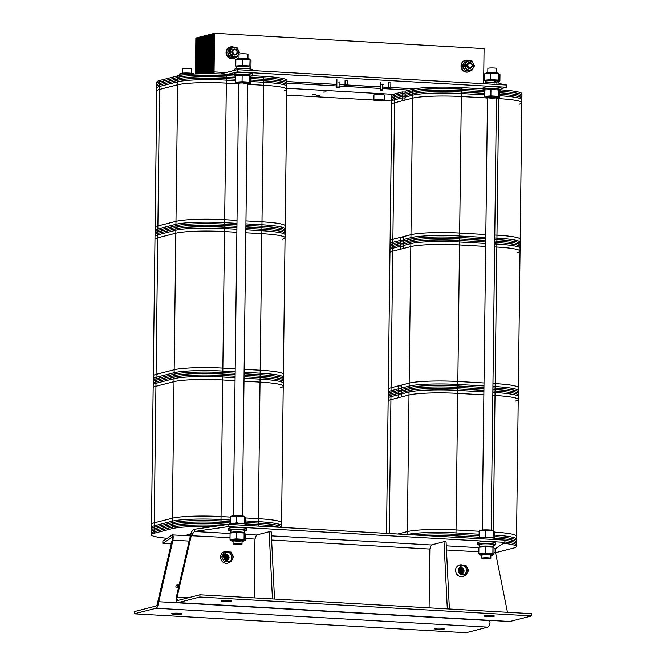 <?xml version="1.0" encoding="UTF-8"?>
<svg xmlns="http://www.w3.org/2000/svg" width="666" height="666" viewBox="0 0 666 666"><rect width="100%" height="100%" fill="white"/><g stroke="black" fill="none" stroke-linecap="round" stroke-linejoin="round"><path stroke-width="1" d="M155.078 230.444A37.338 4.096 0.7 0 1 157.85 228.929L175.941 224.3A37.338 4.096 0.7 0 1 224.633 222.644L236.971 223.351L224.633 222.644A37.338 4.096 -179.3 0 0 175.941 224.3L157.85 228.929A37.338 4.096 -179.3 0 0 155.078 230.444L155.111 227.472A37.338 4.096 0.7 0 1 157.892 225.965L175.982 221.328A37.338 4.096 0.7 0 1 224.667 219.68L237.013 220.379L224.667 219.68L224.617 224.134A37.338 4.096 -179.3 0 0 175.924 225.782L157.834 230.419A37.338 4.096 -179.3 0 0 155.061 231.926L155.078 230.444M245.929 223.859L261.954 224.775A37.338 4.096 0.7 0 1 285.156 228.846A37.338 4.096 -179.3 0 0 261.954 224.775L245.929 223.859M286.863 89.311A37.338 4.096 0.7 0 0 263.661 85.24A37.338 4.096 0.7 0 1 286.863 89.311L286.921 84.857A37.338 4.096 -179.3 0 0 263.719 80.786L263.694 82.268A37.338 4.096 0.7 0 1 286.896 86.347A37.338 4.096 -179.3 0 0 263.694 82.268L250.774 81.535L263.694 82.268L263.661 85.24L247.635 84.324L263.661 85.24L261.996 221.803L245.962 220.887L261.996 221.803A37.338 4.096 0.7 0 1 285.198 225.882L285.14 230.336A37.338 4.096 -179.3 0 0 261.938 226.257L245.912 225.341L261.938 226.257L261.996 221.803A37.338 4.096 0.7 0 1 285.198 225.882L286.863 89.311A37.338 4.096 0.7 0 1 284.082 90.826M234.307 74.65L226.448 74.209L226.432 75.691A37.338 4.096 -179.3 0 0 177.739 77.339A37.338 4.096 -179.3 0 1 226.432 75.691L235.664 76.215L226.432 75.691L226.415 77.173A37.338 4.096 -179.3 0 0 177.722 78.829A37.338 4.096 -179.3 0 1 226.415 77.173L235.647 77.697L226.415 77.173L226.39 78.663A37.338 4.096 -179.3 0 0 177.705 80.311L159.615 84.948L157.892 225.965A37.338 4.096 0.7 0 0 155.111 227.472L156.776 90.909A37.338 4.096 0.7 0 1 159.557 89.402L177.647 84.765A37.338 4.096 0.7 0 1 226.34 83.117L226.39 78.663L235.631 79.187L226.39 78.663A37.338 4.096 -179.3 0 0 177.705 80.311L159.615 84.948A37.338 4.096 -179.3 0 0 156.835 86.455L156.818 87.937A37.338 4.096 0.7 0 1 159.599 86.43L177.689 81.793A37.338 4.096 0.7 0 1 226.373 80.145L235.614 80.669L226.373 80.145A37.338 4.096 -179.3 0 0 177.689 81.793L159.599 86.43A37.338 4.096 -179.3 0 0 156.818 87.937L156.776 90.909A37.338 4.096 0.7 0 1 159.557 89.402L177.647 84.765A37.338 4.096 0.7 0 1 226.34 83.117L237.296 83.733L226.34 83.117L224.667 219.68A37.338 4.096 0.7 0 0 175.982 221.328L175.924 225.782L157.834 230.419A37.338 4.096 -179.3 0 0 155.061 231.926L155.036 233.416A37.338 4.096 -179.3 0 1 157.817 231.901A37.338 4.096 -179.3 0 0 155.036 233.416L155.02 234.898A37.338 4.096 -179.3 0 1 157.8 233.383A37.338 4.096 -179.3 0 0 155.02 234.898L155.003 236.38A37.338 4.096 0.7 0 1 157.784 234.873L175.874 230.236A37.338 4.096 0.7 0 1 224.559 228.588L236.905 229.287L224.559 228.588A37.338 4.096 -179.3 0 0 175.874 230.236L157.784 234.873A37.338 4.096 -179.3 0 0 155.003 236.38L154.97 239.352A37.338 4.096 0.7 0 1 157.742 237.837L175.832 233.208A37.338 4.096 0.7 0 1 224.525 231.552L236.863 232.259L224.525 231.552L222.86 368.123L235.198 368.822L222.86 368.123L222.819 371.087L235.165 371.795L222.819 371.087A37.338 4.096 -179.3 0 0 174.134 372.744A37.338 4.096 0.7 0 1 222.819 371.087L222.802 372.577A37.338 4.096 -179.3 0 0 174.109 374.225L156.019 378.862A37.338 4.096 -179.3 0 0 153.247 380.369L153.263 378.887A37.338 4.096 0.7 0 1 156.044 377.372L174.134 372.744L156.044 377.372A37.338 4.096 -179.3 0 0 153.263 378.887L153.297 375.915A37.338 4.096 0.7 0 1 156.077 374.409L174.167 369.772A37.338 4.096 0.7 0 1 222.86 368.123A37.338 4.096 0.7 0 0 174.167 369.772L174.109 374.225L156.019 378.862A37.338 4.096 -179.3 0 0 153.247 380.369L153.222 381.851A37.338 4.096 -179.3 0 1 156.002 380.344A37.338 4.096 -179.3 0 0 153.222 381.851L153.205 383.341A37.338 4.096 -179.3 0 1 155.986 381.826A37.338 4.096 -179.3 0 0 153.205 383.341L153.188 384.823A37.338 4.096 0.7 0 1 155.969 383.308L174.059 378.679A37.338 4.096 0.7 0 1 222.752 377.023L235.09 377.73L222.752 377.023A37.338 4.096 -179.3 0 0 174.059 378.679L155.969 383.308A37.338 4.096 -179.3 0 0 153.188 384.823L153.155 387.795A37.338 4.096 0.7 0 1 155.927 386.28L174.017 381.651A37.338 4.096 0.7 0 1 222.71 379.995L235.048 380.694L222.71 379.995L221.045 516.558L230.278 517.091L221.045 516.558L221.004 519.53L230.245 520.054L221.004 519.53A37.338 4.096 -179.3 0 0 172.319 521.178A37.338 4.096 0.7 0 1 221.004 519.53L220.987 521.012A37.338 4.096 -179.3 0 0 172.303 522.668L154.212 527.297A37.338 4.096 -179.3 0 0 151.432 528.812L151.448 527.33A37.338 4.096 0.7 0 1 154.229 525.815L172.319 521.178L154.229 525.815A37.338 4.096 -179.3 0 0 151.448 527.33L151.482 524.358A37.338 4.096 0.7 0 1 154.262 522.843L172.352 518.215A37.338 4.096 0.7 0 1 221.045 516.558A37.338 4.096 0.7 0 0 172.352 518.215L172.303 522.668L154.212 527.297A37.338 4.096 -179.3 0 0 151.432 528.812L151.415 530.294A37.338 4.096 -179.3 0 1 154.187 528.787A37.338 4.096 -179.3 0 0 151.415 530.294L151.39 531.776A37.338 4.096 -179.3 0 1 154.171 530.269A37.338 4.096 -179.3 0 0 151.39 531.776L151.373 533.266A37.338 4.096 -179.3 0 1 154.154 531.751A37.338 4.096 -179.3 0 0 151.373 533.266L151.357 534.748A37.338 4.096 -179.3 0 0 167.224 538.295M220.937 525.449L220.954 523.984L228.263 524.4L220.954 523.984L220.97 522.502L230.203 523.026L220.97 522.502A37.338 4.096 -179.3 0 0 172.278 524.15L154.187 528.787L154.262 522.843L172.352 518.215L174.076 377.197A37.338 4.096 -179.3 0 1 222.769 375.541A37.338 4.096 -179.3 0 0 174.076 377.197L155.986 381.826L154.262 522.843A37.338 4.096 0.7 0 0 151.482 524.358L153.155 387.795A37.338 4.096 0.7 0 1 155.927 386.28L174.017 381.651A37.338 4.096 0.7 0 1 222.71 379.995L222.769 375.541L235.106 376.248L222.769 375.541L222.785 374.059L235.123 374.758L222.785 374.059A37.338 4.096 -179.3 0 0 174.092 375.707L156.002 380.344L156.019 378.862L156.077 374.409L174.167 369.772L175.891 228.754A37.338 4.096 -179.3 0 1 224.584 227.098A37.338 4.096 -179.3 0 0 175.891 228.754L157.8 233.383L156.077 374.409A37.338 4.096 0.7 0 0 153.297 375.915L154.97 239.352A37.338 4.096 0.7 0 1 157.742 237.837L175.832 233.208A37.338 4.096 0.7 0 1 224.525 231.552L224.584 227.098L236.921 227.805L224.584 227.098L224.6 225.616L236.938 226.315L224.6 225.616A37.338 4.096 -179.3 0 0 175.907 227.273L157.817 231.901L157.892 225.965L175.982 221.328L177.689 81.793L177.722 78.829L159.632 83.458A37.338 4.096 -179.3 0 0 156.851 84.973L156.893 82.001A37.338 4.096 -179.3 0 1 159.665 80.494L177.755 75.857A37.338 4.096 -179.3 0 1 226.448 74.209M260.14 373.21A37.338 4.096 0.7 0 1 283.341 377.289A37.338 4.096 -179.3 0 0 260.14 373.21L244.114 372.302L260.14 373.21L260.181 370.246A37.338 4.096 0.7 0 1 283.383 374.317L283.325 378.771A37.338 4.096 -179.3 0 0 260.123 374.7L244.097 373.784L260.123 374.7L260.14 373.21M285.048 237.754A37.338 4.096 0.7 0 0 261.846 233.674A37.338 4.096 0.7 0 1 285.048 237.754L285.106 233.3A37.338 4.096 -179.3 0 0 261.905 229.229L261.88 230.711A37.338 4.096 0.7 0 1 285.09 234.782A37.338 4.096 -179.3 0 0 261.88 230.711L245.854 229.795L261.88 230.711L261.846 233.674L245.821 232.767L261.846 233.674L260.181 370.246L244.156 369.33L260.181 370.246A37.338 4.096 0.7 0 1 283.383 374.317L285.048 237.754A37.338 4.096 0.7 0 1 282.267 239.269M245.404 520.92L258.325 521.653A37.338 4.096 0.7 0 1 281.535 525.732A37.338 4.096 -179.3 0 0 258.325 521.653L245.404 520.92M283.233 386.197A37.338 4.096 0.7 0 0 260.031 382.118A37.338 4.096 0.7 0 1 283.233 386.197L283.291 381.743A37.338 4.096 -179.3 0 0 260.09 377.664L260.073 379.154A37.338 4.096 0.7 0 1 283.275 383.225A37.338 4.096 -179.3 0 0 260.073 379.154L244.047 378.238L260.073 379.154L260.031 382.118L244.006 381.21L260.031 382.118L258.366 518.689L245.446 517.948L258.366 518.689A37.338 4.096 0.7 0 1 281.568 522.76L281.51 527.214A37.338 4.096 -179.3 0 0 258.308 523.135L245.388 522.402L258.308 523.135L258.366 518.689A37.338 4.096 0.7 0 1 281.568 522.76L283.233 386.197A37.338 4.096 0.7 0 1 280.461 387.704M402.289 91.916L402.214 97.852L405.028 98.01L402.214 97.852L402.181 100.824L394.547 102.772A37.338 4.096 -179.3 0 0 391.766 104.287L391.874 95.38A37.338 4.096 -179.3 0 1 394.655 93.873L402.289 91.916L405.103 92.075M455.944 537.32L455.96 535.872L479.02 537.187L455.96 535.872L455.977 534.39L479.037 535.705L455.977 534.39L455.994 532.908L479.054 534.224L455.994 532.908L456.035 529.936L479.087 531.252L456.035 529.936L457.7 393.373L483.866 394.863L457.7 393.373L457.733 390.401L483.899 391.891L457.733 390.401L457.758 388.919L483.916 390.409L457.758 388.919L457.775 387.437L483.932 388.927L457.775 387.437L457.792 385.947L483.957 387.437L457.792 385.947L457.808 384.465L483.974 385.955L457.808 384.465L457.842 381.493L484.007 382.983L457.842 381.493L459.515 244.93L485.68 246.42L459.515 244.93L459.548 241.966L485.714 243.448L459.548 241.966L459.565 240.476L485.73 241.966L459.565 240.476L459.59 238.994L485.747 240.484L459.59 238.994L459.607 237.512L485.764 239.002L459.607 237.512L459.623 236.022L485.789 237.512L459.623 236.022L459.657 233.058L485.822 234.549L459.657 233.058L461.33 96.487L486.113 97.902L461.33 96.487A37.338 4.096 -179.3 0 0 412.637 98.143L394.547 102.772L394.58 99.808L402.214 97.852L394.58 99.808A37.338 4.096 -179.3 0 0 391.808 101.315A37.338 4.096 -179.3 0 1 394.58 99.808L394.605 98.327A37.338 4.096 -179.3 0 0 391.824 99.833A37.338 4.096 -179.3 0 1 394.605 98.327L394.622 96.836A37.338 4.096 -179.3 0 0 391.841 98.352A37.338 4.096 -179.3 0 1 394.622 96.836L394.638 95.355A37.338 4.096 -179.3 0 0 391.858 96.861A37.338 4.096 -179.3 0 1 394.638 95.355L394.655 93.873M519.072 104.204A37.338 4.096 -179.3 0 0 521.853 102.689L521.886 99.725A37.338 4.096 -179.3 0 0 499.583 95.696A37.338 4.096 -179.3 0 1 521.886 99.725L521.903 98.235A37.338 4.096 -179.3 0 0 499.608 94.214A37.338 4.096 -179.3 0 1 521.903 98.235L521.928 96.753A37.338 4.096 -179.3 0 0 499.625 92.732A37.338 4.096 -179.3 0 1 521.928 96.753L521.944 95.271A37.338 4.096 -179.3 0 0 499.642 91.242A37.338 4.096 -179.3 0 1 521.944 95.271L521.961 93.781A37.338 4.096 -179.3 0 0 500.94 89.843M517.257 252.647A37.338 4.096 -179.3 0 0 520.038 251.132L521.853 102.689A37.338 4.096 -179.3 0 0 498.651 98.618L496.445 98.493L498.651 98.618L498.659 97.794M407.309 534.557L407.342 531.593A37.338 4.096 -179.3 0 1 456.035 529.936A37.338 4.096 -179.3 0 0 407.342 531.593L409.007 395.021A37.338 4.096 -179.3 0 1 457.7 393.373A37.338 4.096 -179.3 0 0 409.007 395.021L409.049 392.058A37.338 4.096 -179.3 0 1 457.733 390.401A37.338 4.096 -179.3 0 0 409.049 392.058L409.066 390.576A37.338 4.096 -179.3 0 1 457.758 388.919A37.338 4.096 -179.3 0 0 409.066 390.576L409.082 389.086A37.338 4.096 -179.3 0 1 457.775 387.437A37.338 4.096 -179.3 0 0 409.082 389.086L409.099 387.604A37.338 4.096 -179.3 0 1 457.792 385.947A37.338 4.096 -179.3 0 0 409.099 387.604L409.115 386.122A37.338 4.096 -179.3 0 1 457.808 384.465A37.338 4.096 -179.3 0 0 409.115 386.122L409.157 383.15A37.338 4.096 -179.3 0 1 457.842 381.493A37.338 4.096 -179.3 0 0 409.157 383.15L410.822 246.587A37.338 4.096 -179.3 0 1 459.515 244.93A37.338 4.096 -179.3 0 0 410.822 246.587L410.864 243.614A37.338 4.096 -179.3 0 1 459.548 241.966A37.338 4.096 -179.3 0 0 410.864 243.614L410.88 242.133A37.338 4.096 -179.3 0 1 459.565 240.476A37.338 4.096 -179.3 0 0 410.88 242.133L410.897 240.642A37.338 4.096 -179.3 0 1 459.59 238.994A37.338 4.096 -179.3 0 0 410.897 240.642L410.914 239.161A37.338 4.096 -179.3 0 1 459.607 237.512A37.338 4.096 -179.3 0 0 410.914 239.161L410.93 237.679A37.338 4.096 -179.3 0 1 459.623 236.022A37.338 4.096 -179.3 0 0 410.93 237.679L410.972 234.707A37.338 4.096 -179.3 0 1 459.657 233.058A37.338 4.096 -179.3 0 0 410.972 234.707L412.637 98.143A37.338 4.096 -179.3 0 1 461.33 96.487L461.363 93.523L484.423 94.83L461.363 93.523A37.338 4.096 -179.3 0 0 412.67 95.171L405.045 97.128L405.003 100.1L412.637 98.143L412.67 95.171L405.045 97.128L405.095 92.674L412.729 90.718L405.095 92.674L405.111 91.192L412.745 89.236A37.338 4.096 -179.3 0 1 461.438 87.587L483.125 88.819M400.474 240.359L392.84 242.307A37.338 4.096 -179.3 0 0 390.068 243.823L391.766 104.287A37.338 4.096 -179.3 0 1 394.547 102.772L392.882 239.344A37.338 4.096 -179.3 0 0 390.101 240.851A37.338 4.096 -179.3 0 1 392.882 239.344L400.507 237.387L400.474 240.359L403.288 240.518L400.474 240.359L400.457 241.841L392.823 243.798A37.338 4.096 -179.3 0 0 390.043 245.304L390.068 243.823A37.338 4.096 -179.3 0 1 392.84 242.307L392.882 239.344L410.972 234.707L403.338 236.663L403.28 241.117L403.188 248.535L410.822 246.587L392.732 251.215A37.338 4.096 -179.3 0 0 389.951 252.73L390.043 245.304A37.338 4.096 -179.3 0 1 392.823 243.798L392.84 242.307L400.474 240.359M400.507 237.387L403.33 237.546M410.93 237.679L403.305 239.635L410.93 237.679M515.442 401.082A37.338 4.096 -179.3 0 0 518.223 399.575L520.038 251.132A37.338 4.096 -179.3 0 0 496.836 247.053L496.869 244.089A37.338 4.096 -179.3 0 1 520.071 248.16A37.338 4.096 -179.3 0 0 496.869 244.089L496.894 242.599A37.338 4.096 -179.3 0 1 520.096 246.678A37.338 4.096 -179.3 0 0 496.894 242.599L496.911 241.117A37.338 4.096 -179.3 0 1 520.113 245.196A37.338 4.096 -179.3 0 0 496.911 241.117L496.928 239.635A37.338 4.096 -179.3 0 1 520.129 243.706A37.338 4.096 -179.3 0 0 496.928 239.635L496.944 238.153A37.338 4.096 -179.3 0 1 520.146 242.224A37.338 4.096 -179.3 0 0 496.944 238.153L494.738 238.02L496.944 238.153L496.978 235.181L494.78 235.056L496.978 235.181L498.651 98.618A37.338 4.096 -179.3 0 1 521.853 102.689M520.179 239.26A37.338 4.096 -179.3 0 0 496.978 235.181A37.338 4.096 -179.3 0 1 520.179 239.26M403.221 246.453L400.399 246.295L392.774 248.251L392.79 246.761L400.416 244.805L403.238 244.971L400.416 244.805L392.79 246.761L392.807 245.279L400.441 243.323L403.255 243.481L400.441 243.323L392.807 245.279L392.823 243.798L400.457 241.841L403.271 241.999L400.457 241.841L400.366 249.259L392.732 251.215A37.338 4.096 -179.3 0 0 389.951 252.73L388.286 389.294A37.338 4.096 -179.3 0 1 391.067 387.787A37.338 4.096 -179.3 0 0 388.286 389.294L388.253 392.266A37.338 4.096 -179.3 0 1 391.025 390.751A37.338 4.096 -179.3 0 0 388.253 392.266L388.236 393.748A37.338 4.096 -179.3 0 1 391.009 392.232A37.338 4.096 -179.3 0 0 388.236 393.748L388.211 395.229A37.338 4.096 -179.3 0 1 390.992 393.723A37.338 4.096 -179.3 0 0 388.211 395.229L388.195 396.72A37.338 4.096 -179.3 0 1 390.975 395.204A37.338 4.096 -179.3 0 0 388.195 396.72L388.178 398.201A37.338 4.096 -179.3 0 1 390.959 396.686A37.338 4.096 -179.3 0 0 388.178 398.201L388.145 401.165A37.338 4.096 -179.3 0 1 390.917 399.658A37.338 4.096 -179.3 0 0 388.145 401.165L386.53 533.374M496.869 244.089L494.672 243.964L496.869 244.089M495.537 552.68A37.338 4.096 -179.3 0 0 495.562 552.672L513.653 548.043A37.338 4.096 -179.3 0 0 516.433 546.528L518.223 399.575A37.338 4.096 -179.3 0 0 495.021 395.496L495.054 392.532A37.338 4.096 -179.3 0 1 518.265 396.603A37.338 4.096 -179.3 0 0 495.054 392.532L495.079 391.042A37.338 4.096 -179.3 0 1 518.281 395.121A37.338 4.096 -179.3 0 0 495.079 391.042L495.096 389.56A37.338 4.096 -179.3 0 1 518.298 393.639A37.338 4.096 -179.3 0 0 495.096 389.56L495.113 388.078A37.338 4.096 -179.3 0 1 518.315 392.149A37.338 4.096 -179.3 0 0 495.113 388.078L495.129 386.588A37.338 4.096 -179.3 0 1 518.331 390.667A37.338 4.096 -179.3 0 0 495.129 386.588L495.171 383.624A37.338 4.096 -179.3 0 1 518.373 387.695A37.338 4.096 -179.3 0 0 495.171 383.624L496.836 247.053L494.63 246.928L496.836 247.053A37.338 4.096 -179.3 0 1 520.038 251.132M410.864 243.614L403.23 245.571L410.864 243.614M401.407 394.896L398.584 394.738L390.959 396.686L390.992 393.723L398.626 391.766L390.992 393.723L391.009 392.232L398.643 390.284L391.009 392.232L391.067 387.787L409.157 383.15L401.523 385.106L401.473 389.56L409.099 387.604L401.473 389.56L401.448 391.042L409.082 389.086L401.448 391.042L401.415 394.014L409.049 392.058L401.415 394.014L401.382 396.978L409.007 395.021L390.917 399.658L398.551 397.702L398.609 393.248L390.975 395.204L398.609 393.248L401.423 393.415L398.609 393.248L398.626 391.766L401.44 391.924L398.626 391.766L398.643 390.284L401.456 390.442L398.643 390.284L398.659 388.794L401.473 388.961L398.659 388.794L391.025 390.751L398.659 388.794L398.701 385.83L391.067 387.787L392.774 248.251A37.338 4.096 -179.3 0 0 389.993 249.758A37.338 4.096 -179.3 0 1 392.774 248.251L400.399 246.295M398.701 385.83L401.515 385.989M409.115 386.122L401.49 388.07L409.115 386.122M495.171 383.624L492.965 383.499L495.171 383.624M495.129 386.588L492.932 386.463L495.129 386.588M495.054 392.532L492.857 392.399L495.054 392.532M493.373 530.594L495.021 395.496L492.815 395.371L495.021 395.496A37.338 4.096 -179.3 0 1 518.223 399.575M516.516 539.11A37.338 4.096 -179.3 0 0 494.222 535.081A37.338 4.096 -179.3 0 1 516.516 539.11M455.994 532.908A37.338 4.096 -179.3 0 0 407.326 534.557A37.338 4.096 -179.3 0 1 455.994 532.908M397.868 534.015L407.342 531.593L399.708 533.549L399.7 534.124M516.558 536.138A37.338 4.096 -179.3 0 0 494.255 532.117A37.338 4.096 -179.3 0 1 516.558 536.138M312.853 94.697L315.942 94.505L312.853 94.697M323.027 92.091L326.115 91.9L323.027 92.091M196.279 73.934L196.72 37.862L195.871 38.079L195.429 73.968M391.808 101.049L383.516 100.583M373.884 100.033L286.796 95.072M373.942 95.055A5.303 0.583 0.7 0 1 375.857 94.53A5.303 0.583 0.7 0 1 381.177 94.505A5.303 0.583 0.7 0 1 384.399 95.188M319.63 95.787L316.525 95.529L319.63 95.787M383.458 84.407L381.651 84.515L383.458 84.407M339.918 81.926L338.112 82.035L339.918 81.926M345.08 80.378L347.319 80.403M483.649 83.242L484.065 48.643L214.527 33.3L213.678 33.516L213.203 72.111A5.977 2.239 93.3 0 0 213.27 73.743L213.32 70.604M214.527 33.3L214.052 71.895L225.874 72.569M220.546 73.934L237.188 69.672L237.154 71.895L506.701 87.238L501.048 88.686M237.188 69.672L506.734 85.015L506.701 87.238M237.154 71.895L227.83 74.284M388.628 82.859L390.867 82.884M214.236 73.76A3.738 1.399 93.3 0 1 214.052 71.895M347.269 84.932L345.113 84.857M390.809 87.413L388.653 87.338M339.069 87.03L336.83 87.005M382.609 89.51L380.452 89.435M484.648 558.732A4.479 0.491 -179.3 0 0 490.825 558.349A4.479 0.491 -179.3 0 0 488.045 557.858A4.479 0.491 -179.3 0 0 481.868 558.241A4.479 0.491 -179.3 0 0 484.648 558.732M496.761 72.919L496.811 68.49A4.479 0.491 -179.3 0 0 494.03 68.007A4.479 0.491 -179.3 0 0 487.853 68.382L487.795 72.802M191.417 73.227L191.467 68.806A4.479 0.491 -179.3 0 0 187.854 68.282A4.479 0.491 -179.3 0 0 182.842 68.515A4.479 0.491 -179.3 0 0 182.509 68.698L182.451 73.118M233.391 543.897A4.479 0.491 -179.3 0 0 233.058 544.072A4.479 0.491 -179.3 0 0 236.671 544.605A4.479 0.491 -179.3 0 0 241.683 544.363A4.479 0.491 -179.3 0 0 242.016 544.189A4.479 0.491 -179.3 0 0 238.403 543.656A4.479 0.491 -179.3 0 0 233.391 543.897M247.943 58.75L248.002 54.329A4.479 0.491 -179.3 0 0 244.389 53.804A4.479 0.491 -179.3 0 0 239.377 54.038A4.479 0.491 -179.3 0 0 239.044 54.221L238.986 58.641M204.354 73.726L204.279 72.919L205.12 72.944L204.42 72.885L204.953 35.748L204.504 72.86L205.12 72.894L204.562 72.844L205.095 35.714L204.645 72.827L205.12 72.852L204.703 72.81L205.236 35.706M206.11 72.894L205.344 72.844M205.378 35.639L204.787 72.785L205.378 35.664M206.11 72.86L205.344 72.819L206.11 72.844M286.938 83.1L336.846 85.947M339.086 86.072L380.386 88.42M382.625 88.553L409.457 90.077M233.724 56.993L233.158 57.134A4.554 4.196 75.6 0 1 232.484 57.243L232.551 57.109A4.554 4.196 75.6 0 0 234.016 56.901M231.418 56.876A4.554 4.196 75.6 0 0 231.518 56.91L231.46 57.184A4.554 4.196 75.6 0 1 230.852 57.026M229.179 49.267A4.554 4.196 75.6 0 0 227.897 51.632M227.814 52.722A4.554 4.196 75.6 0 0 229.612 56.327M466.4 70.255A4.554 4.196 -104.4 0 0 467.016 70.421L466.949 70.629A4.554 4.196 -104.4 0 1 465.842 70.396M464.593 69.705A4.554 4.196 -104.4 0 1 462.803 66.101M462.887 65.01A4.554 4.196 -104.4 0 1 464.16 62.646M468.148 70.513A4.554 4.196 -104.4 0 1 467.982 70.554L468.04 70.479A4.554 4.196 -104.4 0 0 468.714 70.371L468.148 70.513M230.319 46.995A5.977 5.503 75.6 0 0 230.095 47.053A5.977 5.503 75.6 0 0 226.049 52.522A5.977 5.503 75.6 0 0 233.058 58.625A5.977 5.503 75.6 0 0 233.283 58.566M233.974 47.244A5.977 5.503 75.6 0 0 230.544 46.936A5.977 5.503 75.6 0 0 226.498 52.406A5.977 5.503 75.6 0 0 233.508 58.508A5.977 5.503 75.6 0 0 235.573 57.434M470.562 70.812A5.977 5.503 -104.4 0 1 468.498 71.886A5.977 5.503 -104.4 0 1 461.488 65.784A5.977 5.503 -104.4 0 1 465.534 60.315A5.977 5.503 -104.4 0 1 468.964 60.623M468.273 71.936A5.977 5.503 -104.4 0 1 468.048 72.003A5.977 5.503 -104.4 0 1 461.038 65.901A5.977 5.503 -104.4 0 1 465.084 60.431A5.977 5.503 -104.4 0 1 465.309 60.373M464.677 575.441A5.977 5.503 -104.4 0 1 458.757 575.99A5.977 5.503 -104.4 0 1 455.602 570.412A5.977 5.503 -104.4 0 1 463.078 565.251M463.578 565.501A5.977 5.503 -104.4 0 1 464.793 566.433M466.591 570.013A5.977 5.503 -104.4 0 1 466.658 571.045A5.977 5.503 -104.4 0 1 466.641 571.52M460.289 573.676A3.139 2.889 -104.4 0 1 458.291 569.971M458.391 569.597A3.139 2.889 -104.4 0 1 459.215 568.306M459.79 567.907A3.139 2.889 -104.4 0 1 464.036 570.895A3.139 2.889 -104.4 0 1 461.313 573.851A3.921 3.605 -104.4 0 0 459.79 567.907M229.046 557.517A3.139 2.889 75.6 0 0 224.8 554.528A3.921 3.605 75.6 0 1 226.323 560.472A3.139 2.889 75.6 0 0 229.046 557.517M230.802 560.755A5.977 5.503 75.6 0 0 231.676 557.667A5.977 5.503 75.6 0 0 228.588 552.122M228.097 551.873A5.977 5.503 75.6 0 0 220.613 557.034A5.977 5.503 75.6 0 0 224.026 562.753A5.977 5.503 75.6 0 0 230.111 561.663M473.776 65.709A4.612 4.246 -104.4 0 1 469.447 70.047A4.612 4.246 -104.4 0 1 465.234 65.218A4.612 4.246 -104.4 0 1 469.563 60.881A4.612 4.246 -104.4 0 1 473.776 65.709M464.102 65.226L466.633 70.196L471.819 70.488L474.475 65.817L471.936 60.839L466.749 60.548L464.102 65.226L462.612 65.601L465.143 70.579L466.633 70.196M468.847 62.546A2.989 2.747 75.6 0 0 466.741 65.31A2.989 2.747 75.6 0 0 470.329 68.332M470.562 70.38L470.338 70.871L471.819 70.488M462.612 65.601L465.268 60.931L466.749 60.548M236.696 48.235A4.612 4.246 -104.4 0 1 238.187 54.587A4.612 4.246 -104.4 0 1 232.334 55.936A4.612 4.246 -104.4 0 1 230.844 49.584A4.612 4.246 -104.4 0 1 236.696 48.235M229.112 51.848L231.643 56.818L236.83 57.109L239.485 52.439L236.954 47.461L231.76 47.169L230.278 47.552L227.622 52.231L229.112 51.848L231.76 47.169M233.858 49.176A2.989 2.747 75.6 0 0 233.1 54.579A2.989 2.747 75.6 0 0 235.339 54.953M235.573 57.001L235.348 57.492L236.83 57.109M227.622 52.231L230.161 57.201L231.643 56.818M461.438 573.942A4.612 4.246 -104.4 0 1 459.956 567.59A4.612 4.246 -104.4 0 1 465.8 566.242A4.612 4.246 -104.4 0 1 467.291 572.593A4.612 4.246 -104.4 0 1 461.438 573.942M466.058 565.467L460.872 565.176L458.216 569.855L460.747 574.825L465.942 575.116L468.589 570.446L466.058 565.467M464.893 565.767L467.099 570.82L467.873 570.62M464.677 575.008L464.452 575.499L465.942 575.116M467.099 570.82L464.918 574.517M230.811 552.863A4.612 4.246 75.6 0 0 224.966 554.212A4.612 4.246 75.6 0 0 226.448 560.564A4.612 4.246 75.6 0 0 232.301 559.215A4.612 4.246 75.6 0 0 230.811 552.863M223.227 556.476L225.882 551.798L231.069 552.089L233.6 557.067L230.952 561.738L225.766 561.446L223.227 556.476L221.736 556.851L224.275 561.829L225.766 561.446M225.882 551.798L224.392 552.181L221.736 556.851M498.967 81.552L499.908 80.986L499.983 74.634L498.484 73.735L490.759 73.343L484.54 73.851L485.656 73.193A6.743 0.741 0.7 0 1 491.033 72.669A6.743 0.741 0.7 0 1 498.892 73.352L498.401 80.087L490.675 79.695L484.457 80.203L485.964 81.102M493.956 80.736A6.743 0.741 0.7 0 1 495.504 80.827A6.793 0.749 -179.3 0 1 498.967 81.51L498.951 83.1M499.908 80.986L498.401 80.087M484.54 73.851L484.457 80.203M490.759 73.343L490.675 79.695M487.487 98.102A6.743 0.741 0.7 0 1 485.356 97.669A6.743 0.741 0.7 0 1 491.067 96.861A6.743 0.741 0.7 0 1 498.593 97.827A6.743 0.741 0.7 0 1 496.453 98.218M499.567 97.203L498.459 96.304L498.543 89.952L499.642 90.859L499.567 97.203L498.593 97.827M498.459 96.304L490.884 95.871L484.407 96.345L485.514 97.244M493.664 98.085A4.479 0.491 -179.3 0 0 496.303 97.536A4.479 0.491 -179.3 0 0 491.375 97.111A4.479 0.491 -179.3 0 0 487.537 97.619A4.479 0.491 -179.3 0 0 492.582 98.102M484.998 89.785L484.482 89.993L484.407 96.345M498.543 89.952L490.959 89.519L490.884 95.871M490.959 89.519L484.482 89.993M238.678 83.941A6.743 0.741 0.7 0 1 236.547 83.5A6.743 0.741 0.7 0 1 242.257 82.701A6.743 0.741 0.7 0 1 249.775 83.666A6.743 0.741 0.7 0 1 247.635 84.049M249.65 82.134L250.757 83.042L250.832 76.69L249.725 75.791L249.65 82.134L242.066 81.71L235.589 82.176L236.696 83.084M243.773 83.941A4.479 0.491 -179.3 0 0 247.602 83.433A4.479 0.491 -179.3 0 0 242.557 82.95A4.479 0.491 -179.3 0 0 239.011 83.575M249.775 83.666L250.757 83.042M249.725 75.791L242.149 75.358L242.066 81.71M242.149 75.358L235.672 75.832L235.589 82.176M250.599 76.082A8.958 0.982 0.7 0 0 251.557 75.899A8.958 0.982 0.7 0 0 252.223 75.541A8.958 0.982 0.7 0 0 244.996 74.484A8.958 0.982 0.7 0 0 234.965 74.958A8.958 0.982 0.7 0 0 234.299 75.316A8.958 0.982 0.7 0 0 235.672 75.857L236.18 75.616M250.158 67.383L250.957 66.858L251.032 60.514L249.925 59.607L242.341 59.174L235.872 59.649L236.846 59.024A6.743 0.741 0.7 0 1 242.549 58.508A6.743 0.741 0.7 0 1 250.075 59.191L249.85 65.959L242.266 65.526L235.789 66.001L236.896 66.9M250.957 66.858L249.85 65.959M235.872 59.649L235.789 66.001M242.341 59.174L242.266 65.526M193.398 74.084L185.814 73.66L179.337 74.126L180.311 73.501A6.743 0.741 0.7 0 1 186.022 72.985A6.743 0.741 0.7 0 1 193.548 73.668L193.431 74.043M179.337 74.126L179.321 75.508M185.814 73.66L185.797 74.625M481.901 555.302A6.743 0.741 0.7 0 1 481.06 555.194A6.743 0.741 0.7 0 1 479.77 554.87A6.743 0.741 0.7 0 1 483.608 554.095A6.743 0.741 0.7 0 1 491.716 554.42A6.743 0.741 0.7 0 1 493.007 555.028A6.743 0.741 0.7 0 1 490.867 555.411M493.981 554.403L492.873 553.504L492.957 547.152L494.055 548.051L493.981 554.403L493.007 555.028M489.935 554.545A4.479 0.491 -179.3 0 0 483.649 554.387A4.479 0.491 -179.3 0 0 482.85 555.061M492.873 553.504L485.298 553.071L485.372 546.719L492.957 547.152M485.372 546.719L478.896 547.194L478.821 553.538L485.298 553.071M478.821 553.538L479.928 554.445M478.896 547.194L479.412 546.977M479.095 531.01L480.069 530.386A6.743 0.741 0.7 0 1 480.444 530.253A6.743 0.741 0.7 0 1 487.346 529.886A6.743 0.741 0.7 0 1 493.306 530.552L493.073 537.32L494.18 538.228L494.255 531.876L493.148 530.968L485.572 530.544L479.095 531.01L479.254 537.97M485.572 530.544L485.489 536.888L488.861 537.703M489.885 537.753L493.073 537.32M485.489 536.888L482.85 537.687M481.318 537.77L479.012 537.362M236.755 516.375L230.286 516.849L231.26 516.225A6.743 0.741 0.7 0 1 236.322 515.709A6.743 0.741 0.7 0 1 243.198 516.058A6.743 0.741 0.7 0 1 244.489 516.383L244.339 516.808L236.755 516.375L236.68 522.727L240.043 523.543M245.371 524.059L244.264 523.16L244.339 516.808L245.446 517.715L245.371 524.034M244.264 523.16L241.067 523.584M230.286 516.849L230.203 523.193L232.517 523.601M234.032 523.526L236.68 522.727M230.203 523.193L230.436 523.809M233.092 541.142A6.743 0.741 0.7 0 1 232.251 541.033A6.743 0.741 0.7 0 1 230.96 540.7A6.743 0.741 0.7 0 1 234.798 539.935A6.743 0.741 0.7 0 1 242.907 540.251A6.743 0.741 0.7 0 1 244.189 540.867A6.743 0.741 0.7 0 1 242.049 541.25M245.171 540.243L244.064 539.335L244.139 532.991L245.246 533.891L245.171 540.243L244.189 540.867M234.032 540.9A4.479 0.491 -179.3 0 0 240.318 541.067A4.479 0.491 -179.3 0 0 241.117 540.384A4.479 0.491 -179.3 0 0 235.348 540.193A4.479 0.491 -179.3 0 0 233.425 540.775M244.064 539.335L236.48 538.902L236.563 532.559L244.139 532.991M236.563 532.559L230.086 533.025L230.003 539.377L236.48 538.902M230.003 539.377L231.11 540.284M230.086 533.025L230.594 532.817M485.356 82.934L485.381 81.344A6.793 0.749 -179.3 0 1 493.956 80.728L494.705 82.992M496.17 83.1L495.496 80.819M479.795 546.836A6.793 0.749 0.7 0 1 479.695 546.711L479.72 544.48A6.793 0.749 0.7 0 1 486.521 543.822A6.793 0.749 0.7 0 1 493.306 544.646L493.281 546.878A6.793 0.749 0.7 0 1 493.281 546.903M479.695 546.711A6.793 0.749 0.7 0 1 486.496 546.045A6.793 0.749 0.7 0 1 493.281 546.878M244.464 532.742A6.793 0.749 -179.3 0 0 244.472 532.708A6.793 0.749 -179.3 0 0 237.687 531.884A6.793 0.749 -179.3 0 0 230.886 532.542A6.793 0.749 -179.3 0 0 230.985 532.675M244.472 532.708L244.497 530.486A6.793 0.749 -179.3 0 0 237.712 529.653A6.793 0.749 -179.3 0 0 230.911 530.319L230.886 532.542M250.141 68.931L250.158 67.349A6.793 0.749 -179.3 0 0 243.373 66.517A6.793 0.749 -179.3 0 0 236.563 67.183L236.547 68.764M499.408 90.243A8.958 0.982 -179.3 0 0 501.032 89.702L501.057 87.845A8.958 0.982 -179.3 0 0 495.487 86.871A8.958 0.982 -179.3 0 0 483.133 87.629L483.116 89.485A8.958 0.982 -179.3 0 0 484.482 90.018M501.032 89.702A8.958 0.982 -179.3 0 0 495.462 88.72A8.958 0.982 -179.3 0 0 483.116 89.485M493.598 89.102A4.853 0.533 -179.3 0 0 489.027 89.144M501.098 84.69L501.107 83.766A8.958 0.982 -179.3 0 0 493.881 82.709A8.958 0.982 -179.3 0 0 483.849 83.183A8.958 0.982 -179.3 0 0 483.183 83.541L483.183 83.675M244.489 531.127A8.958 0.982 -179.3 0 0 245.995 530.869A8.958 0.982 -179.3 0 0 246.661 530.511L246.686 528.654A8.958 0.982 -179.3 0 0 239.46 527.597A8.958 0.982 -179.3 0 0 229.429 528.071A8.958 0.982 -179.3 0 0 228.763 528.438L228.746 530.294A8.958 0.982 -179.3 0 0 230.902 530.96M246.661 530.511A8.958 0.982 -179.3 0 0 239.435 529.453A8.958 0.982 -179.3 0 0 229.412 529.928A8.958 0.982 -179.3 0 0 228.746 530.294M228.813 524.392L228.813 524.35A8.958 0.982 0.7 0 1 229.479 523.992A8.958 0.982 0.7 0 1 239.51 523.518A8.958 0.982 0.7 0 1 246.736 524.575L246.728 525.416M495.537 539.577L495.546 538.736A8.958 0.982 -179.3 0 0 489.976 537.762A8.958 0.982 -179.3 0 0 477.63 538.519L477.63 538.561M479.711 545.121A8.958 0.982 0.7 0 1 477.555 544.455A8.958 0.982 0.7 0 1 478.221 544.089A8.958 0.982 0.7 0 1 488.253 543.623A8.958 0.982 0.7 0 1 495.479 544.671A8.958 0.982 0.7 0 1 494.805 545.038A8.958 0.982 0.7 0 1 493.306 545.288M477.555 544.455L477.58 542.599A8.958 0.982 0.7 0 1 478.246 542.232A8.958 0.982 0.7 0 1 488.27 541.766A8.958 0.982 0.7 0 1 495.496 542.815L495.479 544.671M234.365 70.396L234.374 69.381A8.958 0.982 0.7 0 1 235.04 69.014A8.958 0.982 0.7 0 1 245.071 68.548A8.958 0.982 0.7 0 1 252.297 69.597L252.281 70.529M234.299 75.316L234.324 73.46A8.958 0.982 0.7 0 1 234.99 73.102A8.958 0.982 0.7 0 1 245.021 72.627A8.958 0.982 0.7 0 1 252.248 73.685L252.223 75.541M240.21 74.975A4.853 0.533 0.7 0 1 244.78 74.942M224.567 601.523A5.228 0.574 0.7 0 1 221.32 600.948A5.228 0.574 0.7 0 1 228.521 600.507A5.228 0.574 0.7 0 1 231.768 601.073A5.228 0.574 0.7 0 1 224.567 601.523M487.196 616.475A5.228 0.574 0.7 0 1 483.949 615.9A5.228 0.574 0.7 0 1 491.158 615.459A5.228 0.574 0.7 0 1 494.405 616.025A5.228 0.574 0.7 0 1 487.196 616.475M507.475 612.304L495.562 552.772L495.396 548.609L504.886 542.34L504.911 540.109L228.455 524.375L194.414 529.245L194.389 531.476L191.3 535.456L176.865 598.235A3.738 1.399 -86.7 0 0 177.997 600.382A3.738 1.399 -86.7 0 0 178.163 600.366L199.925 594.796L531.676 613.677L531.651 615.908L509.881 621.478A5.977 2.239 93.3 0 1 509.615 621.503L177.872 602.622A5.977 2.239 -86.7 0 0 178.138 602.597L199.9 597.019L531.651 615.908M199.925 594.796L199.9 597.019M194.414 529.245C192.491 529.92 191.175 532.059 190.451 535.672L176.299 597.252L176.049 599.184L176.865 598.235M176.049 599.184A5.977 2.239 -86.7 0 0 177.872 602.622M176.299 597.252L188.611 597.693M504.886 542.34L228.43 526.598L194.389 531.476L230.078 533.508M228.43 526.598L228.455 524.375M190.468 534.099L190.451 535.68L230.028 537.662M226.715 560.431A3.363 3.097 75.6 0 0 225.166 554.37A3.921 3.605 75.6 0 1 226.698 560.439M460.131 567.757A3.921 3.605 -104.4 0 1 461.688 573.817A3.363 3.097 75.6 0 0 460.148 567.748M227.922 559.898A3.363 3.097 75.6 0 0 226.473 554.262M462.903 573.276A3.363 3.097 75.6 0 0 461.463 567.64M274.534 599.042L271.22 531.868L269.147 531.751L256.427 535.006L254.961 539.077L254.245 597.885M272.452 598.917L269.147 531.751M449.392 608.99L446.078 541.824L444.006 541.699L431.285 544.963L429.828 549.034L429.104 607.842M447.319 608.874L444.006 541.699M441.408 628.196A5.228 0.574 0.7 0 1 444.655 628.771A5.228 0.574 0.7 0 1 437.454 629.212A5.228 0.574 0.7 0 1 434.199 628.646A5.228 0.574 0.7 0 1 441.408 628.196M178.771 613.244A5.228 0.574 0.7 0 1 182.026 613.819A5.228 0.574 0.7 0 1 174.817 614.26A5.228 0.574 0.7 0 1 171.57 613.694A5.228 0.574 0.7 0 1 178.771 613.244M489.776 620.379L490.018 622.618A5.977 2.239 93.3 0 1 487.837 627.122L466.075 632.7L134.324 613.811L156.085 608.241A5.977 2.239 -86.7 0 0 158.267 603.737L157.476 603.196L172.078 540.376L172.336 537.121L162.845 543.398L171.279 543.872M162.845 543.398L162.879 541.167L172.369 534.898L172.386 537.096M157.476 603.196A3.738 1.399 -86.7 0 1 156.119 606.01L134.349 611.588L134.324 613.811M158.267 603.737L158.774 601.739L157.925 601.964M176.507 585.198A1.49 1.374 -104.4 0 1 177.039 585.364M489.818 620.587L158.774 601.739L172.927 540.159L172.078 540.376M189.211 541.083L172.927 540.159C173.376 536.621 173.193 534.865 172.369 534.898L190.401 535.88M178.147 587.653A1.49 1.374 -104.4 0 1 175.899 586.38A1.49 1.374 -104.4 0 1 177.464 584.989M178.605 587.212A1.124 1.032 -104.4 0 1 178.679 584.989A1.124 1.032 -104.4 0 1 179.096 585.106M179.029 585.397A1.124 1.032 75.6 0 0 178.222 585.073M258.275 526.073L258.291 524.625A37.338 4.096 -179.3 0 1 279.237 527.264A37.338 4.096 -179.3 0 0 258.291 524.625L245.371 523.884L258.291 524.625L258.308 523.135A37.338 4.096 -179.3 0 1 281.51 527.214L281.51 527.389M212.87 526.606A37.338 4.096 -179.3 0 0 172.228 528.604L172.244 527.122A37.338 4.096 -179.3 0 1 220.846 525.466A37.338 4.096 -179.3 0 0 172.244 527.122L172.261 525.632A37.338 4.096 -179.3 0 1 220.954 523.984A37.338 4.096 -179.3 0 0 172.261 525.632L172.278 524.15A37.338 4.096 -179.3 0 1 220.97 522.502L220.987 521.012L230.228 521.536L220.987 521.012A37.338 4.096 -179.3 0 0 172.303 522.668L172.278 524.15L154.187 528.787L154.171 530.269L172.261 525.632L154.171 530.269L154.154 531.751L172.244 527.122L154.154 531.751L154.137 533.241A37.338 4.096 -179.3 0 0 151.357 534.748M186.721 535.064L190.459 535.273L186.721 535.064M402.256 94.88L405.07 95.047L402.256 94.88L394.622 96.836L402.256 94.88M402.272 93.398L405.086 93.556L402.272 93.398L394.638 95.355L402.272 93.398M461.438 87.587L461.421 89.069A37.338 4.096 -179.3 0 0 412.729 90.718L412.712 92.208L405.078 94.156L412.712 92.208A37.338 4.096 -179.3 0 1 461.396 90.551A37.338 4.096 -179.3 0 0 412.712 92.208L412.695 93.69L405.061 95.646L412.695 93.69A37.338 4.096 -179.3 0 1 461.38 92.033A37.338 4.096 -179.3 0 0 412.695 93.69L412.67 95.171A37.338 4.096 -179.3 0 1 461.363 93.523L461.38 92.033L484.44 93.348L461.38 92.033L461.396 90.551L484.457 91.866L461.396 90.551L461.421 89.069L484.473 90.385L461.421 89.069A37.338 4.096 -179.3 0 0 412.729 90.718L412.745 89.236M455.977 534.39A37.338 4.096 -179.3 0 0 414.069 534.94A37.338 4.096 -179.3 0 1 455.977 534.39M516.5 540.592A37.338 4.096 -179.3 0 0 494.197 536.571A37.338 4.096 -179.3 0 1 516.5 540.592M516.483 542.074A37.338 4.096 -179.3 0 0 494.18 538.053A37.338 4.096 -179.3 0 1 516.483 542.074M455.96 535.872A37.338 4.096 -179.3 0 0 425.765 535.606A37.338 4.096 -179.3 0 1 455.96 535.872M263.769 76.332A37.338 4.096 -179.3 0 1 286.971 80.403L286.954 81.893A37.338 4.096 -179.3 0 0 263.753 77.814A37.338 4.096 -179.3 0 1 286.954 81.893L286.938 83.375A37.338 4.096 -179.3 0 0 263.736 79.304L263.719 80.786L250.791 80.045L263.719 80.786A37.338 4.096 -179.3 0 1 286.921 84.857L286.938 83.375A37.338 4.096 -179.3 0 0 263.736 79.304L250.807 78.563L263.736 79.304L263.753 77.814L250.832 77.081L263.753 77.814L263.769 76.332L252.139 75.666M402.231 96.37L405.053 96.528L402.231 96.37L394.605 98.327L402.231 96.37M392.79 246.761A37.338 4.096 -179.3 0 0 390.01 248.276A37.338 4.096 -179.3 0 1 392.79 246.761M496.894 242.599L494.688 242.474L496.894 242.599M410.88 242.133L403.246 244.089L410.88 242.133M496.928 239.635L494.721 239.51L496.928 239.635M410.914 239.161L403.28 241.117L410.914 239.161M496.911 241.117L494.705 240.992L496.911 241.117M392.807 245.279A37.338 4.096 -179.3 0 0 390.026 246.786A37.338 4.096 -179.3 0 1 392.807 245.279M410.897 240.642L403.263 242.599L410.897 240.642M495.096 389.56L492.89 389.435L495.096 389.56M495.079 391.042L492.873 390.917L495.079 391.042M409.066 390.576L401.431 392.524L409.066 390.576M398.584 394.738L390.959 396.686L389.285 533.524M495.113 388.078L492.907 387.953L495.113 388.078M260.09 377.664L244.064 376.756L260.09 377.664L260.106 376.182L244.081 375.266L260.106 376.182L260.123 374.7A37.338 4.096 -179.3 0 1 283.325 378.771L283.308 380.261A37.338 4.096 -179.3 0 0 260.106 376.182A37.338 4.096 -179.3 0 1 283.308 380.261L283.291 381.743A37.338 4.096 -179.3 0 0 260.09 377.664M174.076 377.197L155.986 381.826L156.002 380.344L174.092 375.707L174.109 374.225A37.338 4.096 -179.3 0 1 222.802 372.577L235.14 373.276L222.802 372.577L222.785 374.059A37.338 4.096 -179.3 0 0 174.092 375.707L174.076 377.197M261.905 229.229L245.879 228.313L261.905 229.229L261.921 227.739L245.896 226.831L261.921 227.739L261.938 226.257A37.338 4.096 -179.3 0 1 285.14 230.336L285.123 231.818A37.338 4.096 -179.3 0 0 261.921 227.739A37.338 4.096 -179.3 0 1 285.123 231.818L285.106 233.3A37.338 4.096 -179.3 0 0 261.905 229.229M175.891 228.754L157.8 233.383L157.817 231.901L175.907 227.273L175.924 225.782A37.338 4.096 -179.3 0 1 224.617 224.134L236.954 224.833L224.617 224.134L224.6 225.616A37.338 4.096 -179.3 0 0 175.907 227.273L175.891 228.754M177.755 75.857L177.739 77.339L159.649 81.976L177.739 77.339L177.722 78.829L159.632 83.458L159.615 84.948A37.338 4.096 -179.3 0 0 156.835 86.455L156.851 84.973A37.338 4.096 -179.3 0 1 159.632 83.458L159.649 81.976A37.338 4.096 -179.3 0 0 156.868 83.491A37.338 4.096 -179.3 0 1 159.649 81.976L159.665 80.494M516.466 543.564A37.338 4.096 -179.3 0 0 504.903 540.451A37.338 4.096 -179.3 0 1 516.466 543.564M381.868 100.375L376.124 100.183L381.868 100.375M374.267 99.942A5.228 0.574 -179.3 0 0 373.876 100.158A5.228 0.574 -179.3 0 0 378.097 100.766A5.228 0.574 -179.3 0 0 383.941 100.491A5.228 0.574 -179.3 0 0 384.332 100.283A5.228 0.574 -179.3 0 0 380.12 99.667A5.228 0.574 -179.3 0 0 374.267 99.942M231.918 51.881A2.989 2.747 75.6 0 0 235.423 54.937A2.989 2.747 75.6 0 0 237.446 52.198A2.989 2.747 75.6 0 0 233.941 49.151A2.989 2.747 75.6 0 0 231.918 51.881M232.892 51.848A2.239 2.065 75.6 0 0 234.94 54.196A2.239 2.065 75.6 0 0 237.038 52.09A2.239 2.065 75.6 0 0 234.998 49.742A2.239 2.065 75.6 0 0 232.892 51.848M466.908 65.26A2.989 2.747 75.6 0 0 470.412 68.315A2.989 2.747 75.6 0 0 472.435 65.576A2.989 2.747 75.6 0 0 468.931 62.529A2.989 2.747 75.6 0 0 466.908 65.26M467.882 65.226A2.239 2.065 75.6 0 0 469.93 67.574A2.239 2.065 75.6 0 0 472.028 65.468A2.239 2.065 75.6 0 0 469.98 63.12A2.239 2.065 75.6 0 0 467.882 65.226M205.519 35.631L205.111 73.718M205.253 73.718L205.353 72.644L205.195 73.718M206.085 35.489L205.544 72.594L206.11 72.627L205.494 72.611L205.944 35.498L205.411 72.627L206.11 72.669L205.353 72.644L205.336 73.718M206.11 72.469L206.102 73.71M206.377 73.71L206.393 72.378L206.327 73.71M206.651 35.34L206.235 73.71M206.252 72.411L206.935 35.273L206.518 73.71M206.535 72.336L207.076 35.231L206.66 73.71M206.818 72.286L206.801 73.71M206.959 72.253L206.943 73.71M207.101 72.211L207.084 73.71M207.642 35.09L207.226 73.71M207.367 73.71L207.467 72.103L207.309 73.71M207.509 73.71L207.526 72.086L207.451 73.71M207.526 72.086L208.067 34.982L207.65 73.71M207.667 72.053L208.208 34.915L207.792 73.71M207.95 71.995L207.934 73.71M208.092 71.961L208.067 73.71M208.233 71.92L208.208 73.71M208.35 73.71L208.458 71.845L208.3 73.71M208.491 73.71L208.516 71.836L208.433 73.71M208.516 71.836L209.057 34.724L208.633 73.71M208.658 71.795L209.199 34.69L208.774 73.71M208.941 71.745L208.916 73.71M209.082 71.703L209.057 73.71M209.224 71.67L209.199 73.71M209.482 73.71L209.507 71.578L209.424 73.71M209.365 71.637L209.34 73.71M209.898 34.507L209.624 73.71M209.648 71.545L210.181 34.441L209.765 73.71M224.742 558.433A3.921 3.605 75.6 0 0 224.392 557.076M209.79 71.503L210.323 34.399L209.898 73.71M224.9 558.774A3.921 3.605 75.6 0 0 224.367 556.701M210.073 71.453L210.04 73.71M225.025 559.015A3.921 3.605 75.6 0 0 224.367 556.426M210.215 71.42L210.181 73.71M225.15 559.207A3.921 3.605 75.6 0 0 224.375 556.202M210.356 71.379L210.323 73.71M210.464 73.718L210.581 71.304L210.406 73.71M225.258 559.373A3.921 3.605 75.6 0 0 224.392 556.002M210.606 73.718L210.639 71.287L210.548 73.718M225.358 559.523A3.921 3.605 75.6 0 0 224.417 555.827M225.458 559.648A3.921 3.605 75.6 0 0 224.442 555.66M210.639 71.287L211.172 34.182L210.747 73.718M225.558 559.765A3.921 3.605 75.6 0 0 224.467 555.519M210.781 71.254L211.313 34.149L210.889 73.718M225.649 559.873A3.921 3.605 75.6 0 0 224.5 555.377M210.922 71.22L211.455 34.083L211.03 73.718M225.741 559.964A3.921 3.605 75.6 0 0 224.534 555.253M211.205 71.162L211.172 73.718M225.832 560.056A3.921 3.605 75.6 0 0 224.567 555.128M211.43 71.129L211.313 73.718M211.338 71.129L211.796 34.016L211.397 73.718M211.48 71.087L211.455 73.718M211.597 73.726L211.621 71.037L211.538 73.726M226.007 560.214A3.921 3.605 75.6 0 0 224.642 554.903M226.09 560.289A3.921 3.605 75.6 0 0 224.683 554.803M458.233 570.695A3.921 3.605 -104.4 0 1 458.599 572.144M458.233 570.387A3.921 3.605 -104.4 0 1 458.757 572.419M458.258 570.154A3.921 3.605 -104.4 0 1 458.891 572.61M458.541 570.354A3.921 3.605 -104.4 0 1 459.016 572.768M459.007 571.137A3.921 3.605 -104.4 0 1 459.14 572.91M459.257 571.57A3.921 3.605 -104.4 0 1 459.249 573.026M459.448 571.919A3.921 3.605 -104.4 0 1 459.365 573.126M459.607 572.211A3.921 3.605 -104.4 0 1 459.473 573.218M459.382 570.454A3.921 3.605 -104.4 0 1 459.731 571.811M459.731 572.469A3.921 3.605 -104.4 0 1 459.59 573.301M459.357 570.079A3.921 3.605 -104.4 0 1 459.89 572.152M459.848 572.693A3.921 3.605 -104.4 0 1 459.69 573.376M459.357 569.805A3.921 3.605 -104.4 0 1 460.015 572.394M459.948 572.91A3.921 3.605 -104.4 0 1 459.798 573.443M459.365 569.58A3.921 3.605 -104.4 0 1 460.131 572.585M459.382 569.38A3.921 3.605 -104.4 0 1 460.248 572.752M459.407 569.205A3.921 3.605 -104.4 0 1 460.348 572.893M459.432 569.039A3.921 3.605 -104.4 0 1 460.447 573.026M459.457 568.889A3.921 3.605 -104.4 0 1 460.547 573.143M459.49 568.756A3.921 3.605 -104.4 0 1 460.639 573.243M459.523 568.631A3.921 3.605 -104.4 0 1 460.73 573.343M459.557 568.506A3.921 3.605 -104.4 0 1 460.822 573.434M459.598 568.389A3.921 3.605 -104.4 0 1 460.905 573.518M459.632 568.281A3.921 3.605 -104.4 0 1 460.989 573.592M459.673 568.181A3.921 3.605 -104.4 0 1 461.072 573.659M206.11 72.819L205.353 72.777L206.11 72.802M206.11 72.777L205.353 72.736L206.11 72.761M205.128 72.702L205.578 35.589M205.211 72.677L205.661 35.573M206.11 72.727L205.353 72.686L206.11 72.711M205.27 72.669L205.861 35.539M205.353 72.644L205.802 35.531M206.227 35.423L206.11 72.536L206.227 35.423L205.686 72.561L206.11 72.577L205.636 72.569L206.227 35.448M206.368 35.39L205.919 72.502L206.368 35.415M206.676 72.303L207.218 35.198M207.243 72.161L207.7 35.048M207.326 72.136L207.784 35.023M207.384 72.119L207.983 34.99M207.467 72.103L207.925 34.99M207.809 72.011L208.35 34.882M208.316 71.886L208.966 34.74M208.375 71.87L208.824 34.757M208.458 71.845L208.916 34.74M208.799 71.761L209.34 34.657M209.932 71.47L210.464 34.366M210.439 71.337L211.089 34.199M210.498 71.329L210.947 34.216M210.581 71.304L211.03 34.191M211.064 71.179L211.597 34.049M211.572 71.054L212.221 33.908M211.621 71.037L212.362 33.874M204.362 72.894L204.728 35.806L204.262 73.726M204.279 72.935L204.587 35.847L204.129 73.735M204.221 72.935L204.212 73.735M206.102 73.31L205.344 73.26M205.12 73.252L204.354 73.21L205.12 73.252M203.963 36.031L203.43 73.135L204.129 73.177L203.371 73.152L203.363 73.743M204.129 73.193L203.371 73.152L203.738 36.064L203.222 73.743M203.371 73.193L203.596 36.097L203.138 73.743M203.088 73.268L203.08 73.743M202.947 73.302L202.939 73.751M202.664 73.751L203.122 36.222L202.797 73.751M202.381 73.76L202.839 36.297L202.522 73.76M202.239 73.76L202.697 36.33L202.156 73.76M202.098 73.768L202.556 36.364L202.014 73.768M201.956 73.56L202.414 36.43L201.956 73.768M201.815 73.593L202.273 36.439L201.815 73.768M201.532 73.776L201.989 36.513L201.673 73.776M201.249 73.784L201.706 36.58L201.39 73.776M201.706 36.58L201.165 73.784M201.107 73.784L201.565 36.622L201.024 73.784M200.916 73.793L201.34 36.68L200.966 73.784M206.11 72.935L205.344 72.894L206.11 72.91M206.11 72.977L205.344 72.935L206.11 72.952M206.11 73.027L205.344 72.977L206.11 72.994M205.12 72.969L204.362 72.927L205.12 72.985M206.102 73.069L205.344 73.027L206.11 73.044M205.12 73.01L204.362 72.969L205.12 73.027M203.879 36.022L203.513 73.11L204.129 73.152L203.571 73.102L204.104 35.964L203.654 73.077L204.129 73.102L203.713 73.06L204.246 35.931L204.137 73.06L204.529 35.889M206.102 73.11L205.344 73.069L206.102 73.085M205.12 73.052L204.362 73.06M204.137 72.969L204.587 35.864M206.102 73.152L205.344 73.11L206.102 73.127M206.102 73.202L205.344 73.16L206.102 73.218M205.12 73.143L204.362 73.102L205.12 73.118M206.102 73.177L205.344 73.127M206.102 73.243L205.344 73.202L206.102 73.26M205.12 73.185L204.362 73.143L205.12 73.16M205.12 73.235L204.354 73.185L205.12 73.202M202.805 73.293L203.405 36.172M202.664 73.36L203.122 36.247M202.522 73.368L203.122 36.222M202.381 73.427L202.839 36.322M201.673 73.585L202.273 36.463M201.532 73.651L201.989 36.538M201.39 73.66L201.989 36.513M200.741 73.793L201.282 36.722M200.824 73.793L201.34 36.697M200.691 73.793L201.282 36.688M200.599 73.793L201.14 36.755M200.549 73.801L201.14 36.73M200.458 73.801L200.999 36.788M200.408 73.801L200.999 36.763M200.324 73.801L200.857 36.83M200.266 73.801L200.857 36.797M200.183 73.809L200.716 36.863M200.041 73.809L200.632 36.88M200.125 73.809L200.491 36.896M199.9 73.818L200.491 36.913M199.983 73.809L200.349 36.93M199.758 73.818L200.349 36.946M199.842 73.818L200.208 36.963M199.617 73.818L200.15 37.005M199.7 73.818L200.208 36.988M199.559 73.826L200.15 36.98M199.475 73.826L200.008 37.046M199.417 73.826L200.008 37.021M199.334 73.826L199.867 37.08M199.276 73.834L199.867 37.055M199.192 73.834L199.725 37.113M199.134 73.834L199.725 37.088M199.051 73.834L199.584 37.13M198.909 73.843L199.5 37.163M198.992 73.843L199.442 37.163M198.768 73.843L199.359 37.204M198.851 73.843L199.217 37.221M198.626 73.851L199.217 37.238M198.718 73.851L199.159 37.238L198.576 73.851M198.485 73.859L199.017 37.296M198.435 73.859L199.017 37.271M198.351 73.859L198.876 37.338M198.293 73.859L198.876 37.304M198.21 73.868L198.734 37.371M198.152 73.868L198.734 37.346M198.068 73.868L198.593 37.379M197.927 73.876L198.451 37.446M198.01 73.868L198.51 37.421M197.785 73.876L198.368 37.454M197.869 73.876L198.227 37.471M197.644 73.884L198.227 37.487M197.727 73.884L198.085 37.512M197.502 73.884L198.027 37.554M197.586 73.884L198.085 37.529M197.444 73.893L198.027 37.521M197.361 73.893L197.885 37.587M197.303 73.893L197.885 37.562M197.219 73.901L197.744 37.621M197.161 73.901L197.752 37.596M197.078 73.901L197.602 37.662M197.019 73.909L197.611 37.629M196.936 73.909L197.469 37.696M196.795 73.918L197.377 37.712M196.878 73.909L197.236 37.729M196.653 73.918L197.236 37.746M196.745 73.918L197.094 37.762M196.512 73.926L197.094 37.779M196.603 73.918L196.953 37.795M196.37 73.934L196.903 37.837M196.462 73.926L196.953 37.82M196.32 73.934L196.903 37.812M211.763 71.004L211.73 73.726M212.188 70.937L212.221 33.891M212.729 33.758L212.188 70.896L212.87 33.75M212.87 33.725L212.329 70.854L213.012 33.716M212.437 73.735L213.153 33.675M212.521 73.735L213.012 33.691M212.579 73.735L213.212 33.658M213.178 70.771L212.754 70.746L213.212 33.633L213.178 70.746L212.695 70.763L213.153 33.65M213.353 33.6L213.178 70.704L213.495 33.583M213.178 70.679L213.636 33.55M213.678 33.533L213.22 70.638L213.495 33.566M459.707 568.081A3.921 3.605 -104.4 0 1 461.155 573.726M459.748 567.99A3.921 3.605 -104.4 0 1 461.238 573.792M459.898 567.848A3.921 3.605 -104.4 0 1 461.438 573.842M460.015 567.798A3.921 3.605 -104.4 0 1 461.555 573.834M460.464 567.815A3.921 3.605 -104.4 0 1 461.946 573.601M460.955 567.99A3.921 3.605 -104.4 0 1 462.287 573.21M461.688 568.456A3.921 3.605 -104.4 0 1 462.712 572.452M226.165 560.356A3.921 3.605 75.6 0 0 224.725 554.703M211.905 70.962L211.871 73.726M226.249 560.414A3.921 3.605 75.6 0 0 224.758 554.612M212.046 70.929L212.013 73.726M212.329 70.896L212.154 73.726M226.448 560.464A3.921 3.605 75.6 0 0 224.908 554.47M212.471 70.862L212.296 73.735M226.573 560.456A3.921 3.605 75.6 0 0 225.025 554.428M226.84 560.331A3.921 3.605 75.6 0 0 225.324 554.403M226.964 560.223A3.921 3.605 75.6 0 0 225.483 554.437M212.754 70.746L212.72 73.735M227.306 559.84A3.921 3.605 75.6 0 0 225.965 554.612M213.178 70.638L213.145 73.743M213.403 70.579L213.37 73.743M516.45 545.046A37.338 4.096 -179.3 0 0 504.886 541.941A37.338 4.096 -179.3 0 1 516.45 545.046M516.433 546.528A37.338 4.096 -179.3 0 0 503.479 543.265M172.228 528.604L154.137 533.241M190.859 533.999L184.773 535.556M393.206 94.314L286.88 88.262M286.954 81.543L336.863 84.382M339.102 84.515L345.03 84.848M347.51 84.99L380.403 86.863M382.642 86.988L388.569 87.329L388.628 82.709M391.05 87.471L414.693 88.819M347.169 85.864L345.096 85.748L347.169 85.864M390.717 88.345L388.644 88.228L390.717 88.345M337.928 88.029L337.928 88.029C335.847 87.696 335.855 87.313 337.962 86.888C340.093 87.321 340.085 87.704 337.928 88.037M382.517 90.443L380.444 90.326L382.517 90.443M178.138 602.597L509.881 621.478M245.246 534.373L256.427 535.006M271.412 535.864L431.285 544.963M446.27 545.812L478.887 547.668M494.055 548.534L495.396 548.609M245.188 538.519L254.961 539.077M271.62 540.026L429.828 549.034M446.478 549.983L478.837 551.823M494.005 552.688L495.562 552.772M487.837 627.122L156.085 608.241M286.954 81.585L336.863 84.424M339.102 84.557L344.938 84.89M347.56 85.04L380.403 86.905M382.642 87.03L388.478 87.363M391.1 87.512L414.518 88.844M344.996 84.873C344.239 85.739 345.005 86.072 347.286 85.856C347.769 84.965 347.011 84.64 344.996 84.873M345.03 84.865L345.088 80.228M347.269 84.89L347.327 80.253M388.536 87.346C387.779 88.22 388.544 88.545 390.834 88.337C391.317 87.446 390.551 87.121 388.536 87.346M390.809 87.371L390.867 82.734M336.83 86.963L336.921 79.612M339.069 86.988L339.127 82.193M380.336 89.452C379.587 90.318 380.353 90.651 382.634 90.434C383.116 89.544 382.351 89.219 380.336 89.452M380.369 89.444L380.461 82.06M382.609 89.469L382.675 84.665M490.825 558.349L490.867 554.861M491.175 530.111L496.453 97.661M481.868 558.241L481.909 554.753M482.209 530.003L487.495 97.552M233.058 544.072L233.1 540.584M233.4 515.842L238.686 83.392M242.016 544.189L242.058 540.7M242.357 515.95L247.644 83.5M230.095 47.053L230.544 46.936M233.058 58.625L233.508 58.508M465.534 60.315L465.084 60.431M468.498 71.886L468.048 72.003M179.171 584.773L178.538 584.582C176.598 585.522 176.565 586.563 178.463 587.703L178.496 587.712M177.772 587.487L176.681 587.77M177.214 585.314L176.124 585.597M373.876 100.158L373.942 94.863M384.332 100.283L384.399 94.988"/></g></svg>
